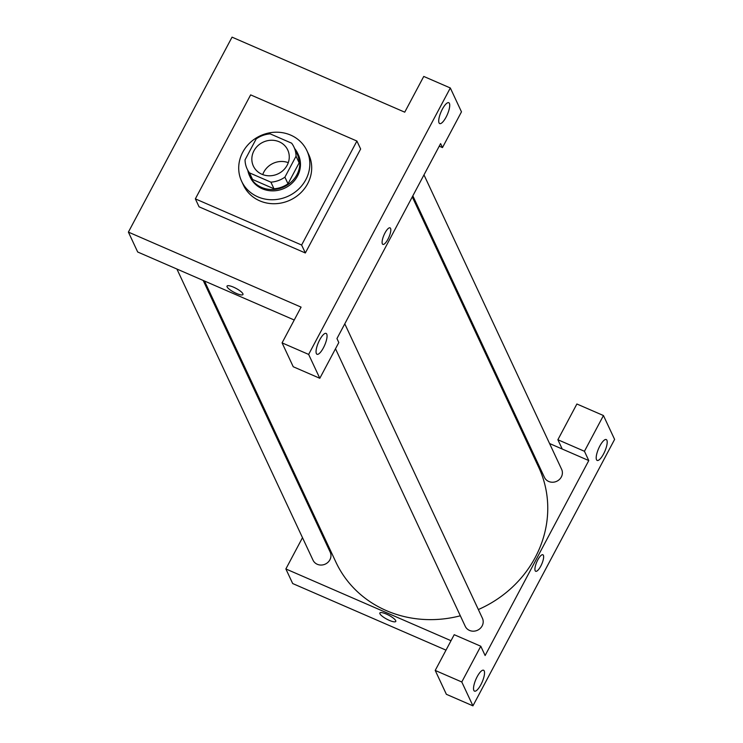 <?xml version="1.0" encoding="UTF-8"?>
<svg xmlns="http://www.w3.org/2000/svg" width="743" height="743" viewBox="0 0 743 743"><rect width="100%" height="100%" fill="white"/><g stroke="black" fill="none" stroke-linecap="round" stroke-linejoin="round"><path stroke-width="1.11" d="M262.734 174.605A18.974 17.507 154.9 0 1 288.284 162.661M279.192 141.774A18.974 17.507 154.9 0 1 287.736 149.984A18.974 17.507 154.9 0 1 277.966 173.881A18.974 17.507 154.9 0 1 253.363 166.051A18.974 17.507 154.9 0 1 257.802 145.777A18.974 17.507 154.9 0 1 279.192 141.774M256.196 138.885L245.051 159.847A25.847 23.85 154.9 0 0 247.131 168.967A25.847 23.85 154.9 0 0 249.472 172.859L270.898 182.165A25.847 23.85 154.9 0 0 284.903 177.159L296.048 156.197A25.847 23.85 154.9 0 0 293.968 147.077A25.847 23.85 154.9 0 0 291.627 143.176L270.201 133.87A25.847 23.85 154.9 0 0 256.196 138.885M284.903 177.159L288.005 183.79L299.15 162.828L296.048 156.197M293.968 147.077L297.07 153.708A25.847 23.85 154.9 0 1 299.15 162.828M288.005 183.79A25.847 23.85 154.9 0 1 274 188.796L270.898 182.165M247.131 168.967L250.233 175.599A25.847 23.85 154.9 0 0 252.574 179.49L274 188.796M247.846 170.491A26.562 24.51 -25.1 0 0 249.592 175.896A26.562 24.51 -25.1 0 0 272.7 189.53A26.562 24.51 -25.1 0 0 296.894 174.754A26.562 24.51 -25.1 0 0 297.711 153.402A26.562 24.51 -25.1 0 0 294.674 148.591M297.711 153.402L298.333 154.73A26.562 24.51 154.9 0 1 297.516 176.072A26.562 24.51 154.9 0 1 273.322 190.858A26.562 24.51 154.9 0 1 250.205 177.224L249.592 175.896M252.574 179.49L249.472 172.859M290.68 135.105A36.045 33.259 154.9 0 1 306.924 150.708A36.045 33.259 154.9 0 1 288.358 196.106A36.045 33.259 154.9 0 1 241.614 181.246A36.045 33.259 154.9 0 1 250.047 142.712A36.045 33.259 154.9 0 1 290.68 135.105M306.924 150.708L308.791 154.693A36.045 33.259 154.9 0 1 290.216 200.081A36.045 33.259 154.9 0 1 243.472 185.221L241.614 181.246M250.642 94.881L356.909 141.049L301.621 245.032L195.353 198.864L250.642 94.881M356.909 141.049L360.634 149.009L305.345 252.982L199.068 206.814L195.353 198.864M308.642 354.42L450.314 87.971L423.751 76.436L404.74 112.174L232.048 37.15L128.39 232.104L301.082 307.128L282.08 342.876L308.642 354.42L319.806 378.289L293.234 366.745L282.08 342.876M316.379 353.584A11.386 3.409 113.5 0 0 317.02 354.281A11.386 3.409 113.5 0 0 324.682 345.198A11.386 3.409 113.5 0 0 326.093 333.403A11.386 3.409 113.5 0 0 319.044 341.148A11.386 3.409 113.5 0 0 316.379 353.584M439.243 146.185L442.475 147.588L440.608 143.613L336.95 338.567L338.808 342.542L319.806 378.289M449.404 103.388A11.386 3.409 113.5 0 0 448.763 102.701A11.386 3.409 113.5 0 0 441.101 111.784A11.386 3.409 113.5 0 0 439.689 123.579A11.386 3.409 113.5 0 0 446.738 115.834A11.386 3.409 113.5 0 0 449.404 103.388M442.475 147.588L461.477 111.849L450.314 87.971M305.345 252.982L301.621 245.032M227.042 286.083A9.009 2.201 -152 0 0 227.107 286.882A9.009 2.201 28 0 1 227.042 286.083A9.009 2.201 28 0 1 236.023 288.368A9.009 2.201 28 0 1 242.952 294.544A9.009 2.201 28 0 1 235.215 292.891A9.009 2.201 28 0 1 227.107 286.882A9.009 2.201 -152 0 0 235.215 292.881A9.009 2.201 -152 0 0 242.952 294.544M294.237 320.01L137.687 251.998L128.39 232.104M382.859 244.382A9.009 2.693 113.5 0 0 388.44 238.243A9.009 2.693 113.5 0 0 390.558 228.398A9.009 2.693 -66.5 0 1 388.44 238.243A9.009 2.693 -66.5 0 1 382.868 244.382A9.009 2.693 -66.5 0 1 383.982 235.039A9.009 2.693 -66.5 0 1 390.047 227.85A9.009 2.693 -66.5 0 1 390.558 228.398A9.009 2.693 113.5 0 0 390.047 227.85M412.281 196.886L538.731 467.347A111.942 103.268 154.9 0 1 535.294 557.324A111.942 103.268 154.9 0 1 478.353 609.539M460.326 615.789A111.942 103.268 154.9 0 1 335.92 562.163L204.483 281.021M344.78 323.837L482.439 618.278A9.483 8.749 154.9 0 1 482.142 625.903A9.483 8.749 154.9 0 1 473.505 631.188A9.483 8.749 154.9 0 1 465.248 626.321L335.502 348.773M423.984 174.884L561.634 469.335A9.483 8.749 154.9 0 1 561.346 476.96A9.483 8.749 154.9 0 1 552.699 482.235A9.483 8.749 154.9 0 1 544.443 477.368L412.839 195.846M203.192 280.455L330.198 552.142A9.483 8.749 154.9 0 1 329.911 559.767A9.483 8.749 154.9 0 1 321.273 565.051A9.483 8.749 154.9 0 1 313.017 560.176L176.908 269.04M588.781 460.567L485.123 655.521L480.786 646.234L461.784 681.981L472.938 705.85L614.61 439.41L603.446 415.541L584.444 451.28L588.781 460.567L549.569 443.525M523.286 432.11L521.985 431.544M314.187 515.679L313.639 516.719M302.494 537.672L285.869 568.952L451.02 640.707M535.684 571.274A9.009 2.693 113.5 0 0 541.266 565.144A9.009 2.693 113.5 0 0 543.384 555.3A9.009 2.693 -66.5 0 1 541.266 565.144A9.009 2.693 -66.5 0 1 535.684 571.283A9.009 2.693 -66.5 0 1 536.808 561.94A9.009 2.693 -66.5 0 1 542.873 554.752A9.009 2.693 -66.5 0 1 543.384 555.3A9.009 2.693 113.5 0 0 542.864 554.752M484.213 670.938A11.386 3.409 -66.5 0 1 481.548 683.374A11.386 3.409 -66.5 0 1 474.498 691.129A11.386 3.409 -66.5 0 1 475.91 679.325A11.386 3.409 -66.5 0 1 483.572 670.242A11.386 3.409 -66.5 0 1 484.213 670.938M606.882 440.237A11.386 3.409 -66.5 0 1 604.208 452.673A11.386 3.409 -66.5 0 1 597.158 460.428A11.386 3.409 -66.5 0 1 598.579 448.633A11.386 3.409 -66.5 0 1 606.232 439.54A11.386 3.409 -66.5 0 1 606.882 440.237M562.219 449.023L557.882 439.735L576.884 403.997L603.446 415.541M557.882 439.735L584.444 451.28M480.786 646.234L454.214 634.698L435.212 670.437L446.376 694.306L472.938 705.85M435.212 670.437L461.784 681.981M285.869 568.952L292.686 583.543L446.004 650.144M379.859 612.975A9.009 2.201 -152 0 0 379.933 613.783A9.009 2.201 28 0 1 379.859 612.975A9.009 2.201 28 0 1 388.849 615.269A9.009 2.201 28 0 1 395.778 621.436A9.009 2.201 28 0 1 388.041 619.783A9.009 2.201 28 0 1 379.933 613.783A9.009 2.201 -152 0 0 388.041 619.783A9.009 2.201 -152 0 0 395.778 621.436"/></g></svg>
